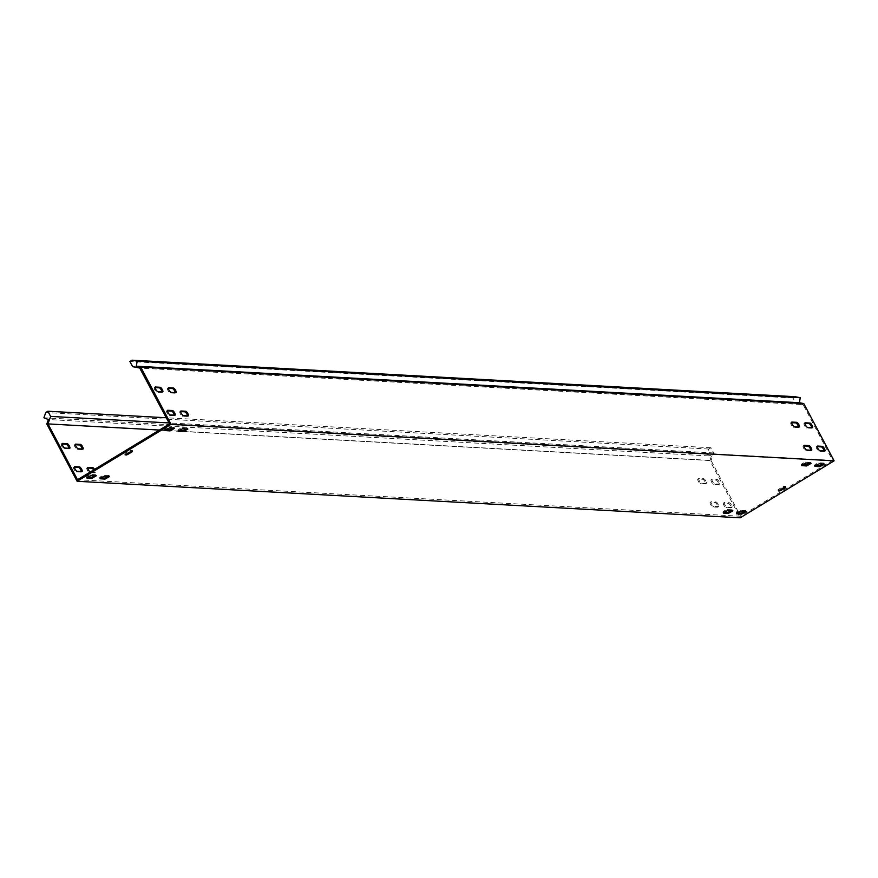 <?xml version="1.0" encoding="UTF-8"?>
<svg xmlns="http://www.w3.org/2000/svg" width="878" height="878" viewBox="0 0 878 878"><rect width="100%" height="100%" fill="white"/><g stroke="black" fill="none" stroke-linecap="round" stroke-linejoin="round"><path stroke-width="0.66" stroke-dasharray="4.39 3.29" d="M815.651 465.483L814.356 465.351L815.805 464.045L818.922 462.772L823.696 463.035L823.103 463.968M179.112 430.429L177.817 430.286L179.255 428.98L182.372 427.707L187.146 427.97L186.564 428.903M165.843 429.693L164.559 429.561L165.997 428.255L169.114 426.971L173.888 427.235L173.295 428.179M100.838 477.895L99.554 477.764L100.992 476.458L104.109 475.174L108.883 475.437L108.301 476.381M724.13 512.225L722.835 512.093L724.273 510.787L727.39 509.503L732.164 509.767L731.583 510.711M737.388 512.961L736.093 512.818L737.531 511.523L740.659 510.239L745.433 510.502L744.84 511.435M802.393 464.758L801.098 464.616L802.536 463.321L805.653 462.037L810.427 462.3L809.845 463.233M87.58 477.171L86.285 477.028L87.734 475.722L90.851 474.449L95.625 474.713L95.033 475.646M705.89 481.1A2.678 0.779 58.8 0 0 703.739 478.719L698.965 478.455A2.678 0.779 58.8 0 0 698.8 478.499A2.678 0.779 58.8 0 0 699.393 480.968A2.678 0.779 58.8 0 0 701.423 483.109L706.197 483.372A2.678 0.779 58.8 0 0 706.351 483.339A2.678 0.779 58.8 0 0 705.89 481.1M704.957 481.671A2.678 0.779 58.8 0 0 702.795 479.289L698.021 479.026A2.678 0.779 58.8 0 0 697.867 479.059A2.678 0.779 58.8 0 0 698.449 481.528A2.678 0.779 58.8 0 0 700.479 483.679L705.253 483.943A2.678 0.779 58.8 0 0 705.418 483.91A2.678 0.779 58.8 0 0 704.957 481.671M719.159 481.835A2.678 0.779 58.8 0 0 716.997 479.454L712.223 479.19A2.678 0.779 58.8 0 0 712.058 479.223A2.678 0.779 58.8 0 0 712.651 481.693A2.678 0.779 58.8 0 0 714.681 483.844L719.455 484.107A2.678 0.779 58.8 0 0 719.62 484.074A2.678 0.779 58.8 0 0 719.159 481.835M718.215 482.395A2.678 0.779 58.8 0 0 716.053 480.025L711.279 479.761A2.678 0.779 58.8 0 0 711.125 479.794A2.678 0.779 58.8 0 0 711.707 482.263A2.678 0.779 58.8 0 0 713.748 484.415L718.522 484.678A2.678 0.779 58.8 0 0 718.676 484.645A2.678 0.779 58.8 0 0 718.215 482.395M718.215 504.367A2.678 0.779 58.8 0 0 716.053 501.986L711.279 501.722A2.678 0.779 58.8 0 0 711.114 501.755A2.678 0.779 58.8 0 0 711.707 504.224A2.678 0.779 58.8 0 0 713.737 506.376L718.511 506.639A2.678 0.779 58.8 0 0 718.676 506.606A2.678 0.779 58.8 0 0 718.215 504.367M717.271 504.938A2.678 0.779 58.8 0 0 715.109 502.556L710.335 502.293A2.678 0.779 58.8 0 0 710.181 502.326A2.678 0.779 58.8 0 0 710.763 504.795A2.678 0.779 58.8 0 0 712.804 506.946L717.578 507.21A2.678 0.779 58.8 0 0 717.732 507.177A2.678 0.779 58.8 0 0 717.271 504.938M731.473 505.091A2.678 0.779 58.8 0 0 729.311 502.721L724.537 502.457A2.678 0.779 58.8 0 0 724.383 502.49A2.678 0.779 58.8 0 0 724.965 504.96A2.678 0.779 58.8 0 0 727.006 507.111L731.78 507.363A2.678 0.779 58.8 0 0 731.934 507.33A2.678 0.779 58.8 0 0 731.473 505.091M730.529 505.662A2.678 0.779 58.8 0 0 728.378 503.281L723.604 503.017A2.678 0.779 58.8 0 0 723.439 503.061A2.678 0.779 58.8 0 0 724.032 505.53A2.678 0.779 58.8 0 0 726.062 507.671L730.836 507.934A2.678 0.779 58.8 0 0 730.99 507.901A2.678 0.779 58.8 0 0 730.529 505.662M90.269 471.991A2.678 0.779 58.8 0 0 90.456 472.046L95.23 472.309A2.678 0.779 58.8 0 0 95.395 472.276A2.678 0.779 58.8 0 0 94.923 470.026A2.678 0.779 58.8 0 0 94.55 469.39M87.69 467.996L87.054 467.963A2.678 0.779 58.8 0 0 86.9 467.996A2.678 0.779 58.8 0 0 87.482 470.465A2.678 0.779 58.8 0 0 89.523 472.616L94.297 472.88A2.678 0.779 58.8 0 0 94.451 472.836A2.678 0.779 58.8 0 0 93.99 470.597A2.678 0.779 58.8 0 0 93.617 469.96M738.903 513.037L740.593 516.242L832.629 460.412L803.085 404.604L140.019 368.08M43.9 417.774L706.966 454.299L708.82 449.053L710.95 447.758L713.693 452.938L711.158 460.094L710.159 459.699L709.863 460.544L740.187 517.811M740.593 516.242L77.527 479.717M738.486 512.269L711.048 460.434L159.423 430.044M126.092 454.211L124.665 453.937L125.148 454.859M125.982 454.014L126.915 453.717M132.183 451.182L131.887 450.612L126.882 453.652M131.887 450.612L132.776 451.215M131.448 451.138L130.921 450.14L132.249 450.216M130.921 450.14L130.032 450.502L130.559 451.501M125.554 454.541L125.016 453.542L130.032 450.502M779.346 490.198L777.908 489.924L778.402 490.846M779.236 489.99L780.169 489.694M785.437 487.158L785.141 486.588L780.136 489.628M785.141 486.588L786.029 487.191M784.702 487.125L784.175 486.127L785.503 486.192M784.175 486.127L783.286 486.489L783.813 487.488M778.797 490.528L778.27 489.529L783.286 486.489M832.629 460.412L169.564 423.898M161.991 391.884A2.678 0.779 -121.2 0 1 161.848 392.455A2.678 0.779 -121.2 0 1 161.695 392.488L156.921 392.225A2.678 0.779 -121.2 0 1 154.879 390.073A2.678 0.779 -121.2 0 1 154.298 387.604A2.678 0.779 -121.2 0 1 154.451 387.571L155.088 387.604M798.541 426.938A2.678 0.779 -121.2 0 1 798.398 427.509A2.678 0.779 -121.2 0 1 798.234 427.553L793.46 427.29A2.678 0.779 -121.2 0 1 791.429 425.139A2.678 0.779 -121.2 0 1 790.837 422.669A2.678 0.779 -121.2 0 1 791.001 422.636L791.638 422.669M811.799 427.674A2.678 0.779 -121.2 0 1 811.656 428.244A2.678 0.779 -121.2 0 1 811.502 428.277L806.728 428.014A2.678 0.779 -121.2 0 1 804.687 425.863A2.678 0.779 -121.2 0 1 804.105 423.394A2.678 0.779 -121.2 0 1 804.259 423.361L804.896 423.394M175.249 392.609A2.678 0.779 -121.2 0 1 175.106 393.179A2.678 0.779 -121.2 0 1 174.952 393.212L170.178 392.96A2.678 0.779 -121.2 0 1 168.148 390.809A2.678 0.779 -121.2 0 1 167.555 388.339A2.678 0.779 -121.2 0 1 167.72 388.306L168.356 388.339M174.305 415.14A2.678 0.779 -121.2 0 1 174.162 415.711A2.678 0.779 -121.2 0 1 174.009 415.755L169.234 415.492A2.678 0.779 -121.2 0 1 167.204 413.34A2.678 0.779 -121.2 0 1 166.611 410.871A2.678 0.779 -121.2 0 1 166.776 410.838L167.413 410.871M810.855 450.205A2.678 0.779 -121.2 0 1 810.712 450.776A2.678 0.779 -121.2 0 1 810.548 450.809L805.774 450.546A2.678 0.779 -121.2 0 1 803.743 448.406A2.678 0.779 -121.2 0 1 803.161 445.936A2.678 0.779 -121.2 0 1 803.315 445.892L803.952 445.936M824.113 450.941A2.678 0.779 -121.2 0 1 823.97 451.511A2.678 0.779 -121.2 0 1 823.816 451.544L819.042 451.281A2.678 0.779 -121.2 0 1 817.001 449.13A2.678 0.779 -121.2 0 1 816.419 446.661A2.678 0.779 -121.2 0 1 816.573 446.628L817.22 446.661M187.574 415.876A2.678 0.779 -121.2 0 1 187.431 416.446A2.678 0.779 -121.2 0 1 187.266 416.479L182.492 416.216A2.678 0.779 -121.2 0 1 180.462 414.065A2.678 0.779 -121.2 0 1 179.869 411.595A2.678 0.779 -121.2 0 1 180.034 411.562L180.67 411.595M62.118 444.005L61.471 443.972A2.678 0.779 58.8 0 0 61.317 444.005A2.678 0.779 58.8 0 0 61.91 446.474A2.678 0.779 58.8 0 0 63.94 448.625L68.714 448.888A2.678 0.779 58.8 0 0 68.868 448.845A2.678 0.779 58.8 0 0 69.011 448.274M75.376 444.729L74.74 444.696A2.678 0.779 58.8 0 0 74.575 444.729A2.678 0.779 58.8 0 0 75.168 447.198A2.678 0.779 58.8 0 0 77.198 449.349L81.972 449.613A2.678 0.779 58.8 0 0 82.137 449.58A2.678 0.779 58.8 0 0 82.28 449.009M74.432 467.261L73.796 467.228A2.678 0.779 58.8 0 0 73.631 467.261A2.678 0.779 58.8 0 0 74.224 469.73A2.678 0.779 58.8 0 0 76.254 471.881L81.028 472.144A2.678 0.779 58.8 0 0 81.193 472.112A2.678 0.779 58.8 0 0 81.336 471.541M709.863 460.544L46.797 424.019M706.966 454.299L711.443 456.055L48.378 419.53M710.159 459.699L711.443 456.055M713.693 452.938L169.059 422.933M710.95 447.758L166.315 417.763M708.82 449.053L45.755 412.528M803.085 404.604L795.709 403.189L132.644 366.664M795.106 396.713L792.977 398.008L795.709 403.189M792.977 398.008L129.9 361.484M819.448 463.76L818.922 462.772M182.898 428.705L182.372 427.707M169.641 427.97L169.114 426.971M104.636 476.172L104.109 475.174M727.917 510.502L727.39 509.503M741.186 511.237L740.659 510.239M806.191 463.035L805.653 462.037M91.378 475.448L90.851 474.449M702.795 479.289L703.739 478.719M716.053 480.025L716.997 479.454M715.109 502.556L716.053 501.986M728.378 503.281L729.311 502.721M802.755 404.538L802.953 403.419M94.297 472.88L95.23 472.309M89.523 472.616L90.456 472.046M87.054 467.963L87.734 467.546M182.492 416.216L183.436 415.645M180.034 411.562L180.714 411.156M187.266 416.479L188.21 415.909M723.604 503.017L724.537 502.457M726.062 507.671L727.006 507.111M730.836 507.934L731.78 507.363M823.816 451.544L824.749 450.974M819.042 451.281L819.975 450.71M816.573 446.628L817.253 446.211M710.335 502.293L711.279 501.722M712.804 506.946L713.737 506.376M717.578 507.21L718.511 506.639M810.548 450.809L811.491 450.238M805.774 450.546L806.717 449.975M803.315 445.892L803.996 445.486M81.028 472.144L81.972 471.574M76.254 471.881L77.198 471.31M73.796 467.228L74.465 466.822M169.234 415.492L170.178 414.921M166.776 410.838L167.446 410.421M174.009 415.755L174.952 415.184M81.972 449.613L82.916 449.042M77.198 449.349L78.142 448.779M74.74 444.696L75.42 444.29M711.279 479.761L712.223 479.19M713.748 484.415L714.681 483.844M718.522 484.678L719.455 484.107M698.021 479.026L698.965 478.455M700.479 483.679L701.423 483.109M705.253 483.943L706.197 483.372M68.714 448.888L69.658 448.318M63.94 448.625L64.884 448.054M61.471 443.972L62.151 443.555M170.178 392.96L171.122 392.389M167.72 388.306L168.389 387.889M174.952 393.212L175.896 392.653M811.502 428.277L812.435 427.707M806.728 428.014L807.661 427.443M804.259 423.361L804.939 422.955M798.234 427.553L799.178 426.982M793.46 427.29L794.403 426.719M791.001 422.636L791.671 422.219M156.921 392.225L157.853 391.654M154.451 387.571L155.132 387.165M161.695 392.488L162.628 391.917M86.856 477.841L86.472 477.105M96.152 475.711L95.625 474.713M810.965 463.299L810.427 462.3M801.669 465.428L801.274 464.692M745.96 511.501L745.433 510.502M736.664 513.63L736.269 512.895M732.691 510.766L732.164 509.767M723.395 512.906L723.011 512.17M100.114 478.565L99.73 477.841M109.41 476.436L108.883 475.437M165.119 430.363L164.735 429.638M174.415 428.234L173.888 427.235M178.377 431.098L177.993 430.363M187.672 428.969L187.146 427.97M824.222 464.023L823.696 463.035M814.927 466.163L814.532 465.428M94.451 472.836L95.395 472.276M86.9 467.996L87.833 467.425M179.869 411.595L180.813 411.036M187.431 416.446L188.364 415.876M723.439 503.061L724.383 502.49M730.99 507.901L731.934 507.33M823.97 451.511L824.914 450.941M816.419 446.661L817.363 446.09M710.181 502.326L711.114 501.755M717.732 507.177L718.676 506.606M810.712 450.776L811.645 450.205M803.161 445.936L804.094 445.365M81.193 472.112L82.126 471.541M73.631 467.261L74.575 466.701M166.611 410.871L167.555 410.3M174.162 415.711L175.106 415.14M82.137 449.58L83.07 449.009M74.575 444.729L75.519 444.158M711.125 479.794L712.058 479.223M718.676 484.645L719.62 484.074M697.867 479.059L698.8 478.499M705.418 483.91L706.351 483.339M68.868 448.845L69.812 448.274M61.317 444.005L62.261 443.434M167.555 388.339L168.499 387.769M175.106 393.179L176.05 392.609M811.656 428.244L812.589 427.674M804.105 423.394L805.038 422.834M798.398 427.509L799.331 426.938M790.837 422.669L791.78 422.099M154.298 387.604L155.23 387.033M161.848 392.455L162.792 391.884M124.61 453.915L125.137 454.914M132.293 450.238L132.83 451.237M785.547 486.214L786.084 487.213M777.864 489.902L778.391 490.901M86.823 478.027L86.285 477.028M96.328 475.777L95.801 474.789M811.14 463.375L810.613 462.377M801.625 465.614L801.098 464.616M746.135 511.578L745.609 510.579M736.62 513.817L736.093 512.818M732.878 510.842L732.34 509.844M723.362 513.092L722.835 512.093M100.081 478.762L99.554 477.764M109.585 476.513L109.059 475.514M165.086 430.56L164.559 429.561M174.59 428.31L174.063 427.312M178.344 431.285L177.817 430.286M187.859 429.046L187.321 428.047M824.398 464.1L823.871 463.101M814.883 466.35L814.356 465.351"/><path stroke-width="1.32" d="M816.331 465.044L819.448 463.76L824.398 464.1L819.843 466.69L814.883 466.35L816.331 465.044M179.781 429.979L182.898 428.705L187.859 429.046L183.293 431.625L178.344 431.285L179.781 429.979M166.524 429.254L169.641 427.97L174.59 428.31L170.036 430.889L165.086 430.56L166.524 429.254M101.519 477.456L104.636 476.172L109.585 476.513L105.031 479.092L100.081 478.762L101.519 477.456M724.8 511.786L727.917 510.502L732.878 510.842L728.312 513.432L723.362 513.092L724.8 511.786M738.069 512.511L741.186 511.237L746.135 511.578L741.57 514.157L736.62 513.817L738.069 512.511M803.063 464.308L806.191 463.035L811.14 463.375L806.575 465.955L801.625 465.614L803.063 464.308M88.261 476.721L91.378 475.448L96.328 475.777L91.773 478.367L86.823 478.027L88.261 476.721M162.331 389.645A2.678 0.779 58.8 0 0 160.169 387.264L155.395 387A2.678 0.779 58.8 0 0 155.23 387.033A2.678 0.779 58.8 0 0 155.823 389.503A2.678 0.779 58.8 0 0 157.853 391.654L162.628 391.917A2.678 0.779 58.8 0 0 162.792 391.884A2.678 0.779 58.8 0 0 162.331 389.645M155.088 387.604L159.225 387.835A2.678 0.779 -121.2 0 1 161.387 390.216A2.678 0.779 -121.2 0 1 161.991 391.884M798.87 424.7A2.678 0.779 58.8 0 0 796.708 422.329L791.934 422.066A2.678 0.779 58.8 0 0 791.78 422.099A2.678 0.779 58.8 0 0 792.362 424.568A2.678 0.779 58.8 0 0 794.403 426.719L799.178 426.982A2.678 0.779 58.8 0 0 799.331 426.938A2.678 0.779 58.8 0 0 798.87 424.7M791.638 422.669L795.775 422.9A2.678 0.779 -121.2 0 1 797.937 425.27A2.678 0.779 -121.2 0 1 798.541 426.938M812.128 425.435A2.678 0.779 58.8 0 0 809.977 423.053L805.203 422.79A2.678 0.779 58.8 0 0 805.038 422.834A2.678 0.779 58.8 0 0 805.631 425.303A2.678 0.779 58.8 0 0 807.661 427.443L812.435 427.707A2.678 0.779 58.8 0 0 812.589 427.674A2.678 0.779 58.8 0 0 812.128 425.435M804.896 423.394L809.033 423.624A2.678 0.779 -121.2 0 1 811.195 426.006A2.678 0.779 -121.2 0 1 811.799 427.674M175.589 390.37A2.678 0.779 58.8 0 0 173.427 387.999L168.653 387.736A2.678 0.779 58.8 0 0 168.499 387.769A2.678 0.779 58.8 0 0 169.081 390.238A2.678 0.779 58.8 0 0 171.122 392.389L175.896 392.653A2.678 0.779 58.8 0 0 176.05 392.609A2.678 0.779 58.8 0 0 175.589 390.37M168.356 388.339L172.494 388.57A2.678 0.779 -121.2 0 1 174.645 390.94A2.678 0.779 -121.2 0 1 175.249 392.609M69.351 446.035A2.678 0.779 58.8 0 0 67.189 443.664L62.415 443.401A2.678 0.779 58.8 0 0 62.261 443.434A2.678 0.779 58.8 0 0 62.843 445.903A2.678 0.779 58.8 0 0 64.884 448.054L69.658 448.318A2.678 0.779 58.8 0 0 69.812 448.274A2.678 0.779 58.8 0 0 69.351 446.035M69.011 448.274A2.678 0.779 58.8 0 0 68.407 446.606A2.678 0.779 58.8 0 0 66.245 444.235L62.118 444.005M82.609 446.77A2.678 0.779 58.8 0 0 80.447 444.389L75.673 444.125A2.678 0.779 58.8 0 0 75.519 444.158A2.678 0.779 58.8 0 0 76.112 446.628A2.678 0.779 58.8 0 0 78.142 448.779L82.916 449.042A2.678 0.779 58.8 0 0 83.07 449.009A2.678 0.779 58.8 0 0 82.609 446.77M82.28 449.009A2.678 0.779 58.8 0 0 81.676 447.341A2.678 0.779 58.8 0 0 79.514 444.959L75.376 444.729M174.645 412.901A2.678 0.779 58.8 0 0 172.483 410.531L167.709 410.267A2.678 0.779 58.8 0 0 167.555 410.3A2.678 0.779 58.8 0 0 168.137 412.77A2.678 0.779 58.8 0 0 170.178 414.921L174.952 415.184A2.678 0.779 58.8 0 0 175.106 415.14A2.678 0.779 58.8 0 0 174.645 412.901M167.413 410.871L171.55 411.102A2.678 0.779 -121.2 0 1 173.701 413.472A2.678 0.779 -121.2 0 1 174.305 415.14M81.665 469.302A2.678 0.779 58.8 0 0 79.503 466.92L74.729 466.657A2.678 0.779 58.8 0 0 74.575 466.701A2.678 0.779 58.8 0 0 75.157 469.17A2.678 0.779 58.8 0 0 77.198 471.31L81.972 471.574A2.678 0.779 58.8 0 0 82.126 471.541A2.678 0.779 58.8 0 0 81.665 469.302M81.336 471.541A2.678 0.779 58.8 0 0 80.732 469.873A2.678 0.779 58.8 0 0 78.57 467.491L74.432 467.261M811.184 447.967A2.678 0.779 58.8 0 0 809.033 445.585L804.259 445.322A2.678 0.779 58.8 0 0 804.094 445.365A2.678 0.779 58.8 0 0 804.687 447.835A2.678 0.779 58.8 0 0 806.717 449.975L811.491 450.238A2.678 0.779 58.8 0 0 811.645 450.205A2.678 0.779 58.8 0 0 811.184 447.967M803.952 445.936L808.089 446.156A2.678 0.779 -121.2 0 1 810.251 448.537A2.678 0.779 -121.2 0 1 810.855 450.205M824.453 448.702A2.678 0.779 58.8 0 0 822.291 446.32L817.517 446.057A2.678 0.779 58.8 0 0 817.363 446.09A2.678 0.779 58.8 0 0 817.945 448.559A2.678 0.779 58.8 0 0 819.975 450.71L824.749 450.974A2.678 0.779 58.8 0 0 824.914 450.941A2.678 0.779 58.8 0 0 824.453 448.702M817.22 446.661L821.347 446.891A2.678 0.779 -121.2 0 1 823.509 449.262A2.678 0.779 -121.2 0 1 824.113 450.941M187.903 413.637A2.678 0.779 58.8 0 0 185.741 411.255L180.967 410.992A2.678 0.779 58.8 0 0 180.813 411.036A2.678 0.779 58.8 0 0 181.406 413.505A2.678 0.779 58.8 0 0 183.436 415.645L188.21 415.909A2.678 0.779 58.8 0 0 188.364 415.876A2.678 0.779 58.8 0 0 187.903 413.637M180.67 411.595L184.808 411.826A2.678 0.779 -121.2 0 1 186.97 414.207A2.678 0.779 -121.2 0 1 187.574 415.876M94.55 469.39A2.678 0.779 58.8 0 0 92.772 467.656L87.998 467.392A2.678 0.779 58.8 0 0 87.833 467.425A2.678 0.779 58.8 0 0 88.305 469.675A2.678 0.779 58.8 0 0 90.269 471.991M93.617 469.96A2.678 0.779 58.8 0 0 91.828 468.226L87.69 467.996M169.059 422.933L50.628 416.413L47.884 411.233L45.755 412.528L43.9 417.774L48.378 419.53L46.797 424.019L77.121 481.287L740.187 517.811L834.1 460.84L803.776 403.573L140.71 367.048L136.309 366.203L799.375 402.728L800.253 397.712L795.106 396.713L132.04 360.189L137.188 361.187L136.309 366.203M159.423 430.044L47.983 423.909L77.527 479.717L169.564 423.898L139.69 368.025L139.887 366.894M77.121 481.287L171.034 424.326L140.71 367.048M738.903 513.037L738.486 512.269M823.103 463.968L819.306 465.691L815.651 465.483M186.564 428.903L182.767 430.626L179.112 430.429M173.295 428.179L169.509 429.902L165.843 429.693M108.301 476.381L104.504 478.104L100.838 477.895M731.583 510.711L727.785 512.434L724.13 512.225M744.84 511.435L741.043 513.158L737.388 512.961M809.845 463.233L806.048 464.956L802.393 464.758M95.033 475.646L91.246 477.369L87.58 477.171M834.1 460.84L171.034 424.326M131.448 451.138L132.413 451.61L127.409 454.639L125.137 454.914L131.448 451.138M784.702 487.125L785.667 487.586L780.663 490.626L778.391 490.901L784.702 487.125M50.628 416.413L47.983 423.909M166.315 417.763L47.884 411.233M132.04 360.189L129.9 361.484L132.644 366.664L139.69 368.025M137.188 361.187L800.253 397.712M803.776 403.573L799.375 402.728M159.225 387.835L160.169 387.264M795.775 422.9L796.708 422.329M809.033 423.624L809.977 423.053M172.494 388.57L173.427 387.999M66.245 444.235L67.189 443.664M79.514 444.959L80.447 444.389M171.55 411.102L172.483 410.531M78.57 467.491L79.503 466.92M808.089 446.156L809.033 445.585M821.347 446.891L822.291 446.32M184.808 411.826L185.741 411.255M91.828 468.226L92.772 467.656M48.092 423.58L47.094 423.174M779.763 490.989L779.346 490.198M780.169 489.694L780.663 490.626M126.509 455.013L126.092 454.211M126.915 453.717L127.409 454.639M91.773 478.367L91.246 477.369M806.575 465.955L806.048 464.956M741.57 514.157L741.043 513.158M728.312 513.432L727.785 512.434M105.031 479.092L104.504 478.104M170.036 430.889L169.509 429.902M183.293 431.625L182.767 430.626M819.843 466.69L819.306 465.691"/></g></svg>
